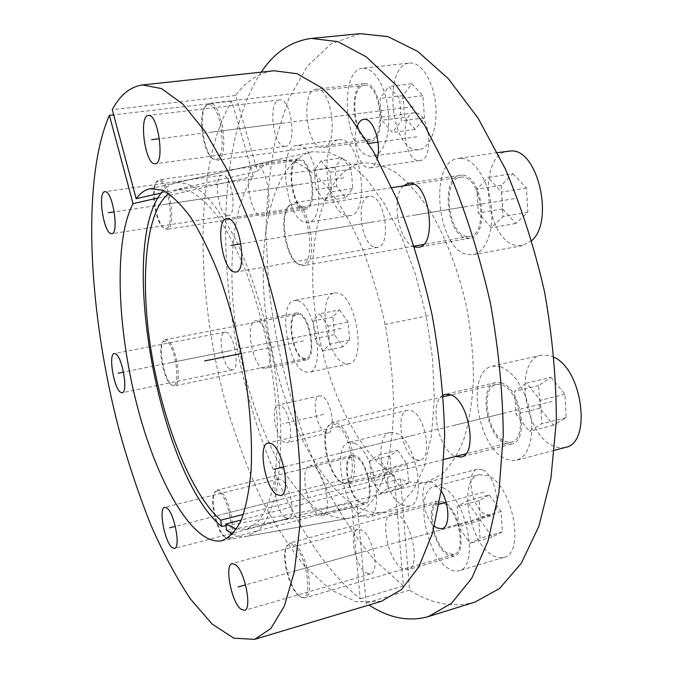 <?xml version="1.0" encoding="UTF-8"?>
<svg xmlns="http://www.w3.org/2000/svg" width="673" height="673" viewBox="0 0 673 673"><rect width="100%" height="100%" fill="white"/><g stroke="black" fill="none" stroke-linecap="round" stroke-linejoin="round"><path stroke-width="0.5" stroke-dasharray="3.37 2.52" d="M225.951 525.621L351.466 503.354C310.27 475.079 275.602 393.84 265.944 314.897C256.177 236.114 272.75 161.335 311.91 151.787L328.937 152.317L347.31 161.158L366.196 178.48L384.586 203.936L401.411 236.534L415.586 274.651L426.186 316.125L432.537 358.457L434.287 399.089L431.452 435.658L424.394 466.263L413.727 489.557L400.225 504.843L384.754 511.943C375.854 513.524 366.735 511.842 357.397 506.887L226.49 530.332M232.782 533.958C237.906 536.322 242.844 537.062 247.597 536.179L259.181 529.844C266.121 521.752 271.749 509.554 276.065 493.25C279.446 474.717 281.003 453.097 280.742 428.381C279.354 402.387 276.098 375.433 270.967 347.52C262.058 305.895 249.128 267.156 234.246 236.812C224.109 218.304 213.955 203.885 203.776 193.546C193.832 185.723 184.612 182.131 176.116 182.753C171.396 183.788 167.131 186.387 163.329 190.56M261.233 72.154C222.628 131.201 217.059 241.733 236.66 346.132C256.707 450.531 302.514 552.811 360.198 598.793L351.466 503.354M357.397 506.887L366.087 603.075L369.006 605.01M280.523 405.398L278.252 405.028C270.327 405.869 275.61 438.165 284.3 442.22L286.807 442.691C294.791 441.959 289.222 408.822 280.523 405.398M441.21 490.819L433.404 482.6L428.802 481.91C418.337 483.66 422.61 516.561 434.464 526.16M403.413 185.899C390.449 197.315 398.82 243.256 414.501 246.974M443.171 395.118C428.709 401.823 437.955 449.707 454.956 456.244L455.478 456.471M397.465 514.551L392.023 513.533C379.294 515.669 387.354 560.054 401.932 568.323L408.04 569.644C420.911 567.633 412.069 521.482 397.465 514.551M313.559 466.381L309.858 465.657C299.426 467.054 306.493 507.913 318.253 514.45L322.401 515.392C332.942 514.147 325.328 471.849 313.559 466.381M257.675 321.063L255.555 320.828C245.3 321.711 251.71 364.211 262.63 368.139L265.12 368.493C275.459 367.828 268.62 323.949 257.675 321.063M255.816 164.893L254.806 164.902C242.717 165.516 248.842 214.62 261.057 215.907L262.487 215.94C274.643 215.646 268.115 164.944 255.816 164.893M316.596 89.172L316.016 89.206C300.242 89.921 306.257 147.74 321.913 147.631L323.107 147.597C338.923 147.303 332.42 87.423 316.596 89.172M357.153 126.095C351.314 139.69 358.953 167.728 368.619 167.913L369.94 167.888C373.254 167.274 375.711 164.111 377.292 158.407M321.93 396.17L319.532 395.842C311.119 396.809 316.234 428.676 325.387 432.537L328.037 432.958C336.508 432.091 331.108 399.417 321.93 396.17M360.131 33.65L331.192 43.745L307.225 66.316L288.7 98.864L275.737 139.017C269.747 168.763 266.483 200.419 265.953 233.968L268.678 285.335C276.216 354.789 295.447 424.671 324.117 484.055C339.242 512.725 355.975 537.979 374.323 559.827L403.396 585.956L394.227 475.626L243.466 514.349M475.088 602.057C453.366 608.098 431.528 604.102 409.563 590.061L400.443 478.873C409.613 483.012 418.53 484.005 427.212 481.834L441.572 474.423C450.397 466.086 457.867 454.241 463.983 438.905C469.106 421.71 472.261 401.983 473.439 379.74C473.363 356.48 471.134 332.538 466.768 307.914C458.776 271.278 445.837 237.35 429.954 210.75C418.976 194.505 407.645 181.819 395.968 172.683C384.367 165.743 373.296 162.521 362.739 163.026C324.655 169.377 306.451 235.786 314.501 307.014C322.375 378.352 355.092 451.617 394.227 475.626M482.263 469.754L477.426 469.157C465.262 471.251 471.723 508.401 485.25 514.349L490.6 515.123C502.857 513.087 495.833 474.776 482.263 469.754M462.528 175.182L460.256 175.241C440.411 176.999 446.695 236.055 466.742 238.166L469.956 238.183C489.86 236.719 482.81 175.417 462.528 175.182M501.52 382.912L495.993 382.525C478.234 385.259 486.192 436.785 505.288 443.389L511.774 444.02C529.668 441.404 520.734 387.799 501.52 382.912M443.953 501.949L438.232 501.049C424.772 503.404 432.638 547.09 447.898 554.956L454.309 556.142C467.903 553.879 459.255 508.51 443.953 501.949M356.017 455.915L352.114 455.268C341.051 456.832 347.924 497.128 360.282 503.37L364.657 504.22C375.82 502.79 368.392 461.106 356.017 455.915M298.98 313.113L296.734 312.92C285.84 313.929 291.998 355.891 303.515 359.601L306.156 359.912C317.126 359.096 310.539 315.822 298.98 313.113M299.367 158.836L298.299 158.853C285.47 159.585 291.224 208.024 304.154 209.152L305.668 209.168C318.548 208.731 312.398 158.761 299.367 158.836M364.808 83.595L364.194 83.637C347.52 84.462 353.022 141.406 369.561 141.137L370.815 141.094C387.522 140.64 381.541 81.736 364.808 83.595M414.989 112.812L414.088 112.862C399.426 113.745 403.926 160.502 418.539 160.637L419.935 160.603C434.607 159.938 429.753 111.853 414.989 112.812M403.396 585.956L360.198 598.793M168.704 193.588L178.177 189.55L190.779 191.544C199.889 196.524 209.328 205.501 219.095 218.481C228.845 233.691 238.133 252.173 246.949 273.936C255.252 297.188 262.293 321.904 268.073 348.101C272.927 374.482 276.048 399.998 277.427 424.646C277.764 448.125 276.393 468.761 273.314 486.571C269.36 502.319 264.153 514.256 257.692 522.383L246.848 529.121L236.56 529.079M409.563 590.061L366.087 603.075M400.443 478.873L241.304 520.027M227.281 215.596L228.324 215.629C237.384 215.453 232.076 175.392 222.898 175.165L222.107 175.165C213.08 175.544 218.145 214.586 227.281 215.596M381.364 601.3L356.143 601.755L330.393 589.607L305.306 566.817C289.222 547.132 274.323 523.93 260.602 497.229C247.723 469.081 236.484 439.116 226.894 407.342C195.456 295.716 193.143 165.264 231.798 101.101L253.376 176.259C226.38 214.78 225.632 303.691 246.68 381.658C256.203 415.384 268.434 445.004 283.375 470.52C293.588 486.091 304.28 498.634 315.444 508.157C326.716 515.636 337.762 519.034 348.572 518.336C358.566 515.257 367.534 507.947 375.492 496.405L385.225 473.388C390.155 454.3 392.99 432.116 393.722 406.829C393.125 380.262 390.273 352.795 385.175 324.42C378.849 296.288 370.798 269.873 361.022 245.165C350.524 222.149 339.293 202.8 327.33 187.136C315.284 173.937 303.531 165.129 292.074 160.704L276.09 159.955C269.158 161.503 262.95 165.272 257.448 171.262L235.643 95.49C246.2 80.987 259.004 72.743 274.062 70.766M230.629 369.612L232.463 369.906C240.168 369.46 234.692 334.809 226.49 332.336L224.875 332.126C217.219 332.706 222.435 366.491 230.629 369.612M285.369 517.781L288.448 518.555C296.305 517.68 290.273 484.266 281.415 479.706L278.605 479.075C270.815 480.051 276.519 512.557 285.369 517.781M365.919 572.832L370.453 573.934C380.085 572.487 373.111 535.986 362.082 530.198L357.943 529.298C348.404 530.829 354.907 566.212 365.919 572.832M415.426 459.566L420.002 460.206C432.764 458.523 425.42 415.266 411.565 410.74L407.535 410.286C394.874 412.086 401.621 453.93 415.426 459.566M375.189 247.319L377.41 247.37C391.61 246.511 385.444 197.054 370.949 196.398L369.258 196.398C355.117 197.5 360.812 245.426 375.189 247.319M284.494 146.327L285.335 146.302C297.18 146.142 291.804 98.763 279.976 99.924L279.497 99.949C267.686 100.395 272.758 146.453 284.494 146.327M235.643 95.49L112.256 109.649M231.798 101.101L113.653 114.864M253.376 176.259L157.936 197.988M161.268 193.016L257.448 171.262M212.491 158.298C202.825 152.67 197.593 114.486 205.475 106.435L208.823 104.685C221.728 103.541 228.029 162.42 214.813 159.249L212.491 158.298L213.602 159.282L216.984 160.275C229.88 160.334 222.645 102.002 209.791 103.356L206.291 105.198C198.055 113.619 203.507 153.394 213.602 159.282M364.354 85.336L364.951 85.303C380.691 83.603 386.31 138.983 370.587 139.42L369.418 139.462C353.847 139.757 348.656 86.102 364.354 85.336L209.311 103.381M363.529 68.166L368.097 69.041L372.682 72.003L377.04 76.941L380.968 83.62L384.258 91.747L386.731 100.891L388.254 110.599L388.767 120.374L388.245 129.721L386.714 138.167L384.275 145.318L381.061 150.828L377.233 154.479L372.985 156.119L370.806 156.178C345.594 155.976 337.341 69.647 362.865 68.217L363.529 68.166M409.596 63.069L410.294 63.01C421.491 62.261 433.479 81.483 435.667 104.609C437.997 127.719 430.03 148.287 419.052 149.591L416.755 149.667C390.298 149.7 382.794 64.642 409.596 63.069L362.865 68.217M411.842 83.78L422.88 95.701L424.495 117.884L415.241 129.367L404.507 117.295L402.858 95.692L411.842 83.78L388.75 86.497L399.611 98.552L401.327 120.913L392.359 132.446L381.793 120.24L380.052 98.468L388.75 86.497M422.88 95.701L399.611 98.552M402.858 95.692L380.052 98.468M404.507 117.295L381.793 120.24M415.241 129.367L392.359 132.446M424.495 117.884L401.327 120.913M163.665 227.895C155.64 223.756 149.986 188.549 156.363 182.164L159.089 180.995C169.352 181.626 175.342 232.58 164.767 228.399L167.013 229.342C176.848 229.358 169.907 180.179 159.947 179.817L157.103 181.045C150.441 187.733 156.329 224.412 164.708 228.744M298.492 160.351L299.51 160.334C311.767 160.292 317.547 207.284 305.433 207.705L304.011 207.679C291.838 206.653 286.42 161.024 298.492 160.351L159.122 179.8M298.089 145.368C318.051 144.745 327.642 221.812 307.906 222.376L305.399 222.326C285.672 220.13 277.015 146.647 296.633 145.41L298.089 145.368M338.948 139.723L340.488 139.673C361.502 138.874 370.545 214.838 349.775 215.612L347.133 215.587C326.388 213.644 318.279 141.111 338.948 139.723L296.633 145.41M342.077 157.844L351.129 169.15L352.803 188.558L345.577 197.778L336.727 186.379L335.045 167.417L342.077 157.844L321.114 160.797L330.022 172.221L331.772 191.755L324.781 201.008L316.083 189.483L314.316 170.404L321.114 160.797M351.129 169.15L330.022 172.221M335.045 167.417L314.316 170.404M336.727 186.379L316.083 189.483M345.577 197.778L324.781 201.008M352.803 188.558L331.772 191.755M162.908 341.909L166.164 341.11C175.989 344.921 181.626 391.652 171.514 384.763L171.489 384.746C163.985 381.322 157.28 347.882 162.908 341.909L163.573 340.816C157.701 347.075 164.675 381.911 172.524 385.494L174.543 385.915C182.879 385.629 175.922 343.129 166.98 339.974L165.247 339.68L163.573 340.816M296.986 314.308L299.115 314.493C309.992 317.067 316.184 357.758 305.862 358.532L303.388 358.246C292.536 354.78 286.732 315.25 296.986 314.308L165.247 339.68M297.76 300.68C315.469 304.389 325.732 371.126 308.907 372.312L304.709 371.782C287.11 365.7 277.84 302.051 294.488 300.419L297.76 300.68M334.582 292.898L338.023 293.108C356.623 296.557 366.524 362.377 348.791 363.79L344.374 363.336C325.909 357.573 317.008 294.715 334.582 292.898L294.488 300.419M339.545 309.908L348.109 322.123L349.708 340.05L342.885 346.856L334.498 334.599L332.891 317.05L339.545 309.908L319.625 313.769L328.054 326.111L329.728 344.155L323.116 350.944L314.863 338.569L313.181 320.912L319.625 313.769M348.109 322.123L328.054 326.111M332.891 317.05L313.181 320.912M334.498 334.599L314.863 338.569M342.885 346.856L323.116 350.944M349.708 340.05L329.728 344.155M214.569 492.661C215.781 490.979 217.345 490.802 219.255 492.131C230.04 498.769 236.173 544.188 225.447 537.39L224.412 536.709C216.285 531.064 209.168 499.122 214.569 492.661L215.2 491.483C209.564 498.247 216.984 531.519 225.472 537.416L228.862 538.493C237.384 537.735 229.846 496.682 220.105 490.92L217.068 490.07L215.2 491.483M352.459 456.706L356.143 457.32C367.795 462.242 374.768 501.427 364.261 502.781L360.156 501.991C348.521 496.144 342.035 458.178 352.459 456.706L217.068 490.07M354.873 443.213C373.818 450.725 385.419 515.038 368.282 517.184L361.393 515.796C342.515 505.844 332.201 444.76 349.094 442.296L354.873 443.213M390.147 432.403L396.212 433.21C416.023 440.335 427.355 503.698 409.327 506.138L402.101 504.885C382.373 495.378 372.337 435.095 390.147 432.403L349.094 442.296M397.625 450.363L407.19 464.589L408.662 482.894L400.721 488.076L391.375 473.859L389.877 455.949L397.625 450.363L377.183 455.436L386.605 469.813L388.161 488.236L380.438 493.385L371.235 479.016L369.654 460.988L377.183 455.436M407.19 464.589L386.605 469.813M389.877 455.949L369.654 460.988M391.375 473.859L371.235 479.016M400.721 488.076L380.438 493.385M408.662 482.894L388.161 488.236M286.69 546.426C288.389 543.86 290.677 543.557 293.546 545.534C307.351 554.173 313.921 604.985 300.259 596.581L298.694 595.563C288.751 588.488 280.523 554.67 286.69 546.426L287.329 545.096C280.893 553.719 289.466 588.942 299.855 596.337L301.487 597.405L304.886 597.885C315.385 596.522 306.695 551.515 294.496 544.154L289.987 542.926L287.329 545.096M438.67 502.664L444.071 503.522C458.473 509.739 466.591 552.39 453.795 554.518L447.781 553.416C433.42 546.047 426.001 504.876 438.67 502.664L289.987 542.926M442.901 487.74C466.305 497.238 479.891 567.322 459.02 570.754C455.907 571.638 452.542 570.99 448.933 568.82C425.614 556.285 413.878 490.129 434.421 486.47L442.901 487.74M479.142 474.642L488.001 475.744C512.389 484.728 525.706 553.627 503.816 557.421C500.552 558.346 497.036 557.774 493.275 555.696C469.005 543.759 457.556 478.596 479.142 474.642L434.421 486.47M489.271 494.907L501.099 511.446L502.411 531.889L492.039 536.97L480.53 520.456L479.176 500.502L489.271 494.907L466.995 500.981L478.663 517.73L480.068 538.324L469.964 543.347L458.607 526.631L457.16 506.542L466.995 500.981M501.099 511.446L478.663 517.73M479.176 500.502L457.16 506.542M480.53 520.456L458.607 526.631M492.039 536.97L469.964 543.347M502.411 531.889L480.068 538.324M327.81 427.002C329.888 423.931 332.571 423.157 335.852 424.68C353.678 432.074 359.281 494.024 341.27 482.188L341.194 482.146C329.055 476.148 319.759 437.652 327.81 427.002L328.508 425.588C320.104 436.718 329.787 476.804 342.464 483.088L347.571 484.055C361.561 482.448 352.248 428.979 336.912 423.149L332.529 422.484L328.508 425.588M496.405 384.333L501.629 384.704C519.716 389.364 528.095 439.755 511.253 442.211L505.179 441.623C487.202 435.456 479.689 386.908 496.405 384.333L450.927 394.925M500.502 366.676L505.961 369.342L511.379 373.767L516.544 379.799L521.239 387.219L525.251 395.724L528.423 404.961L530.602 414.56L531.695 424.091L531.662 433.168L530.509 441.404L528.305 448.47L525.15 454.09L521.188 458.061L516.586 460.248L511.547 460.61L506.273 459.171C477.115 448.42 465.304 370.428 492.443 366.171L500.502 366.676M565.387 447.419L560.129 447.856L554.645 446.527C524.326 436.407 512.961 359.693 541.37 355.125L549.774 355.512L554.182 357.346M550.943 377.351L564.95 394.311L566.144 417.63L553.5 425.235L539.931 408.242L538.669 385.562L550.943 377.351L526.639 383.055L540.461 400.258L541.773 423.763L529.432 431.334L516.048 414.105L514.668 391.249L526.639 383.055M564.95 394.311L540.461 400.258M538.669 385.562L514.668 391.249M539.931 408.242L516.048 414.105M553.5 425.235L529.432 431.334M566.144 417.63L541.773 423.763M297.205 263.303C285.512 256.59 279.001 217.362 287.935 207.116L290.652 204.819L293.79 204.415C310.598 205.854 316.647 270.798 299.594 264.422L297.205 263.303L298.408 264.338L300.907 265.507L303.397 265.642C318.952 264.96 310.775 203.869 294.858 202.91L293.058 202.893L288.734 205.745C279.413 216.462 286.202 257.305 298.408 264.338M460.492 177.108L462.654 177.058C481.733 177.327 488.346 234.961 469.619 236.349L466.625 236.332C447.747 234.389 441.808 178.757 460.492 177.108L414.072 184.259M461.4 158.281C474.482 159.055 488.354 180.49 491.256 205.501C494.302 230.511 485.721 252.627 473.136 254.672L467.844 254.613C437.29 250.65 427.935 161.209 458.305 158.374L461.4 158.281M531.821 240.522L522.61 245.611L517.091 245.611C485.191 242.061 476.56 154.075 508.342 151.021M512.902 173.617L526.471 188.036L527.825 212.315L515.796 223.453L502.647 208.899L501.225 185.319L512.902 173.617L488.152 177.47L501.528 192.074L503.009 216.563L491.29 227.726L478.326 212.988L476.795 189.206L488.152 177.47M526.471 188.036L501.528 192.074M501.225 185.319L476.795 189.206M502.647 208.899L478.326 212.988M515.796 223.453L491.29 227.726M527.825 212.315L503.009 216.563M384.704 324.504L429.122 315.528M367.197 112.509L319.271 118.549M301.773 184.108L258.449 190.518M301.26 336.458L260.157 344.694M358.154 479.748L315.915 490.516M445.938 528.583L399.712 541.572M503.412 413.315L452.761 425.681M464.648 206.847L413.062 215.368M416.772 136.821L378.024 142.138M368.611 143.425L366.608 143.702M483.761 492.14L446.098 502.369M439.166 504.245L435.137 505.339M323.663 414.408L282.416 423.872M303.447 340.942L241.262 353.518M282.248 123.218L159.434 138.705M373.078 221.972L240.976 243.777M413.508 435.263L283.779 466.936M364.009 551.599L245.569 584.871M283.4 498.811L175.333 526.37M228.568 351.037L123.521 372.102M225.093 195.448L114.25 211.852M413.55 106.662L211.835 132.093M343.836 177.882L161.941 204.794M341.219 328.441L168.839 363.016M399.173 469.283L221.846 514.509M490.659 516.014L296.137 570.67M552.23 401.394L338.536 453.568M514.357 198.644L296.709 234.574M247.597 536.179L384.754 511.943M176.116 182.753L311.91 151.787M319.532 395.842L278.252 405.028M328.037 432.958L286.807 442.691M477.426 469.157L428.802 481.91M490.6 515.123L441.951 528.768M460.256 175.241L408.452 183.182M469.956 238.183L418.539 247.277M495.993 382.525L445.282 394.285M511.774 444.02L461.131 457.001M438.232 501.049L392.023 513.533M454.309 556.142L408.04 569.644M352.114 455.268L309.858 465.657M364.657 504.22L322.401 515.392M296.734 312.92L255.555 320.828M306.156 359.912L265.12 368.493M298.299 158.853L254.806 164.902M305.668 209.168L262.487 215.94M364.194 83.637L316.016 89.206M370.815 141.094L323.107 147.597M414.088 112.862L363.723 119.323M419.935 160.603L369.94 167.888M362.739 163.026L178.177 189.55M427.212 481.834L246.848 529.121M228.324 215.629L111.785 233.682M222.107 175.165L104.879 191.696M232.463 369.906L122.175 392.754M224.875 332.126L114.292 353.569M288.448 518.555L174.517 548.436M278.605 479.075L164.708 507.307M370.453 573.934L244.442 610.411M357.943 529.298L232.135 563.579M420.002 460.206L280.641 495.555M407.535 410.286L268.056 443.019M377.41 247.37L235.811 272.06M369.258 196.398L226.776 218.607M285.335 146.302L155.227 163.758M279.497 99.949L148.329 115.428M221.274 540.831L348.572 518.336M150.054 188.701L276.09 159.955M370.587 139.42L216.984 160.275M205.475 106.435L206.291 105.198M419.052 149.591L372.985 156.119M305.433 207.705L167.013 229.342M156.363 182.164L157.103 181.045M349.775 215.612L307.906 222.376M171.514 384.763L172.549 385.52M305.862 358.532L174.543 385.915M348.791 363.79L308.907 372.312M225.447 537.39L226.557 538.131M364.261 502.781L228.862 538.493M409.327 506.138L368.282 517.184M300.259 596.581L301.487 597.405M453.795 554.518L304.886 597.885M503.816 557.421L459.02 570.754M341.27 482.188L342.549 483.138M511.253 442.211L465.834 453.821M444.037 459.39L347.571 484.055M443.288 396.7L332.529 422.484M554.552 450.271L516.586 460.248M541.37 355.125L492.443 366.171M469.619 236.349L423.527 244.467M414.231 246.108L303.397 265.642M391.871 187.674L293.058 202.893M287.935 207.116L288.734 205.745M522.61 245.611L473.136 254.672M497.515 152.611L458.305 158.374"/><path stroke-width="1.01" d="M163.329 190.56C116.446 240.841 158.105 473.91 221.459 526.421L225.951 525.621M236.56 529.079L225.766 524.04L226.49 530.332L232.782 533.958M369.006 605.01C389.053 618.167 408.848 622.02 428.39 616.577L451.482 603.345L471.815 578.174L488.06 540.974L498.912 492.518L503.278 434.665C502.773 392.275 498.483 348.429 490.407 303.144C480.244 258.272 467.163 216.21 451.154 176.949L424.646 125.338L395.825 84.907L366.398 56.936L337.88 41.642L311.464 38.42C291.333 40.994 274.592 52.242 261.233 72.154M434.464 526.16L436.853 527.893L441.951 528.768C450.102 527.321 449.741 504.279 441.21 490.819M414.501 246.974L418.539 247.277C437.458 246.04 429.912 183.594 410.614 183.149L408.452 183.182L403.413 185.899M455.478 456.471L461.131 457.001C478.141 454.662 468.913 400.04 450.54 394.765L445.282 394.285L443.171 395.118M377.292 158.407C381.633 143.66 373.448 118.684 364.581 119.281L363.723 119.323C360.964 119.76 358.776 122.023 357.153 126.095M311.464 38.42L360.131 33.65L387.968 36.636L417.798 51.468L448.369 78.733L478.099 118.212L505.204 168.662C521.449 207.048 534.589 248.219 544.617 292.175C552.457 336.567 556.352 379.614 556.302 421.298L550.926 478.318L538.88 526.236L521.306 563.242L499.576 588.496L475.088 602.057L428.39 616.577M221.459 526.421L220.736 520.187C190.829 493.873 162.9 422.694 151.299 351.802C139.706 280.994 145.099 212.138 168.704 193.588M243.466 514.349L220.736 520.187M241.304 520.027L225.766 524.04M136.173 198.695C140.169 193.193 144.796 189.862 150.054 188.701L162.462 190.181C171.514 195.035 180.97 204.146 190.838 217.539C200.731 233.321 210.22 252.627 219.289 275.459C227.869 299.906 235.197 325.925 241.262 353.527C249.22 395.16 252.619 435.667 251.18 469.174C249.38 490.02 246.024 507.114 241.119 520.465C235.474 531.409 228.854 538.198 221.274 540.831C192.234 545.357 156.094 480.514 136.611 403.649C116.976 326.716 113.787 240.017 133.044 203.658L109.379 115.361C80.869 180.869 88.811 314.905 119.348 430.93C128.577 464.025 139.075 495.362 150.828 524.948C163.211 553.13 176.427 577.821 190.484 599.029L212.088 624.022L233.842 638.181L254.672 639.35L270.807 628.582L284.351 606.095L294.337 571.739L299.838 526.193L300.175 471.209C297.735 430.67 292.477 388.54 284.41 344.803C274.853 301.369 263.32 260.501 249.818 222.199L228.139 171.665L205.366 131.841L182.82 104.063L161.596 88.6L142.55 84.949C130.293 86.649 120.189 94.876 112.256 109.649L136.173 198.695L161.268 193.016M110.936 233.607L111.785 233.682C119.155 233.825 112.997 192.251 105.518 191.721L104.879 191.696C97.56 191.797 103.465 232.252 110.936 233.607M120.669 392.367L122.175 392.754C128.417 392.662 122.393 356.757 115.613 353.855L114.292 353.569C108.109 353.838 113.88 388.775 120.669 392.367M171.977 547.46L174.517 548.436C180.911 547.999 174.484 513.28 167.03 508.115L164.708 507.307C158.391 507.888 164.498 541.58 171.977 547.46M240.648 608.989L244.442 610.411C252.35 609.528 244.972 571.377 235.6 564.756L232.135 563.579C224.328 564.597 231.251 601.469 240.648 608.989M276.796 494.647L280.641 495.555C291.224 494.52 283.198 449.101 271.438 443.7L268.056 443.019C257.591 444.256 265.044 488.043 276.796 494.647M233.96 271.917L235.811 272.06C247.58 271.715 240.261 219.835 228.181 218.658L226.776 218.607C215.082 219.28 221.939 269.402 233.96 271.917M154.538 163.758L155.227 163.758C164.944 163.951 158.382 114.519 148.725 115.411L148.329 115.428C138.672 115.588 144.914 163.539 154.538 163.758M142.55 84.949L274.062 70.766L297.087 73.744L322.047 87.97L347.891 113.922L373.313 151.324L396.809 198.939C411.068 235.079 422.837 273.743 432.1 314.93C439.57 356.48 443.751 396.683 444.651 435.524L441.505 488.522L432.621 532.856L418.892 566.817L401.419 589.624L381.364 601.3L254.672 639.35M113.653 114.864L109.379 115.361M157.936 197.988L133.044 203.658M554.182 357.346C582.969 370.285 591.803 443.507 565.387 447.419L554.552 450.271M497.515 152.611L511.581 150.895C538.072 149.869 554.308 221.392 531.821 240.522M241.262 353.518L204.634 360.93M378.024 142.138L368.611 143.425M446.098 502.369L439.166 504.245M159.434 138.705L151.644 139.69M240.976 243.777L231.083 245.418M283.779 466.936L274.13 469.291M245.569 584.871L238.133 586.965M175.333 526.37L169.512 527.859M123.521 372.102L118.154 373.179M114.25 211.852L108.235 212.744M465.834 453.821L444.037 459.39M450.927 394.925L443.288 396.7M423.527 244.467L414.231 246.108M414.072 184.259L391.871 187.674"/></g></svg>
